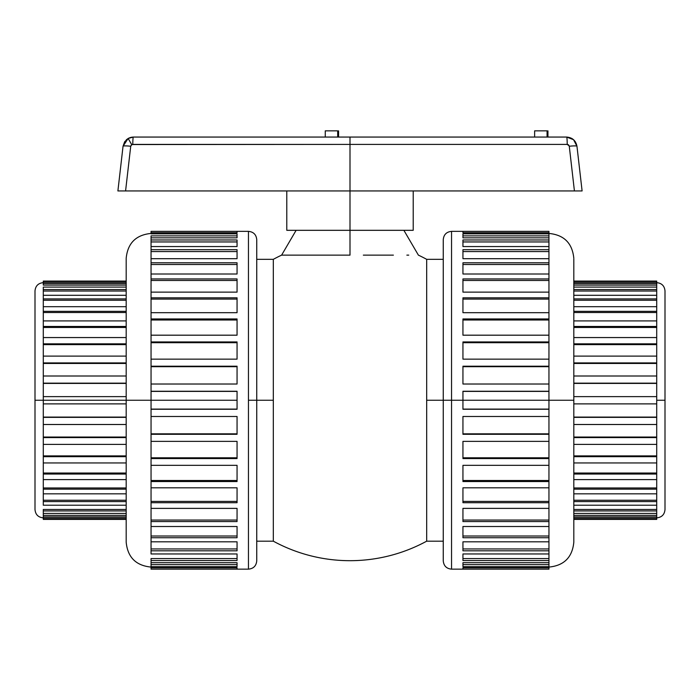 <?xml version="1.0" encoding="UTF-8"?>
<svg xmlns="http://www.w3.org/2000/svg" width="700" height="700" viewBox="0 0 700 700"><rect width="100%" height="100%" fill="white"/><g stroke="black" fill="none" stroke-linecap="round" stroke-linejoin="round"><path stroke-width="1.05" d="M568.251 144.681L567.219 144.401A8.286 0.551 -90 0 0 566.668 137.06L350 137.06L350 137.611L350 137.06L133.332 137.06L128.59 138.215L126.438 139.694L123.043 146.239L117.898 190.942L118.466 190.942L117.898 190.942L123.043 146.239L124.67 141.75L128.135 138.46L133.332 137.06L128.135 138.46L131.749 144.681L132.781 144.401A8.286 0.551 -90 0 1 133.332 137.06L566.668 137.06L573.562 139.694L576.957 146.239L582.102 190.942L581.534 190.942L582.102 190.942L576.957 146.239L575.33 141.75M350 255.132L281.61 255.132A160.431 160.431 0 0 0 273.324 259.332L273.324 541.179A160.431 160.431 0 0 0 426.676 541.179L426.676 400.251L443.257 400.251L443.257 239.645L443.257 400.251L462.945 400.251L462.945 391.256L548.949 391.256L548.949 384.02L462.945 384.02L462.945 366.214L548.949 366.214L548.949 359.144L462.945 359.144L462.945 341.941L548.949 341.941L548.949 335.186L462.945 335.186L462.945 318.964L548.949 318.964L548.949 312.681L462.945 312.681L462.945 297.806L548.949 297.806L548.949 292.136L462.945 292.136L462.945 278.941L548.949 278.941L548.949 274.006L462.945 274.006L462.945 262.78L548.949 262.78L548.949 258.694L462.945 258.694L462.945 249.69L548.949 249.69L548.949 246.549L462.945 246.549L462.945 239.969L548.949 239.969L548.949 237.825L462.945 237.825L462.945 233.826L548.949 233.826L548.949 232.741L462.945 232.741L462.945 231.394L548.949 231.359L451.544 231.359L451.544 569.153L451.544 400.251L426.676 400.251L426.676 259.332L426.676 541.179A160.431 160.431 0 0 1 273.324 541.179L273.324 259.332A160.431 160.431 0 0 1 281.61 255.132L350 255.132L350 230.318L350 255.132M43.286 403.882L126.184 403.882L43.286 403.882L43.286 417.095L126.184 417.095L43.286 417.095L43.286 400.251L35 400.251L35 290.938L35 400.251L126.184 400.251L43.286 400.251L43.286 403.882M656.714 282.651C661.745 283.141 664.51 285.906 665 290.938L665 509.574L665 400.251L656.714 400.251L665 400.251L665 509.574C664.51 514.605 661.745 517.37 656.714 517.86M656.714 281.146L573.816 281.146L656.714 281.146L656.714 282.328L573.816 282.328L656.714 282.328L656.714 283.588L573.816 283.588L656.714 283.588L656.714 287.088L656.714 285.119L573.816 285.119L656.714 285.119L656.714 281.094L573.816 281.094M656.714 291.034L656.714 295.295L656.714 291.034L573.816 291.034L656.714 291.034L656.714 287.088L573.816 287.088L656.714 287.088L656.714 289.572L573.816 289.572L656.714 289.572L656.714 291.034M656.714 376.005L573.816 376.005L656.714 376.005L656.714 383.416L573.816 383.416L656.714 383.416L656.714 396.629L656.714 383.145L573.816 383.145L656.714 383.145L656.714 362.924L573.816 362.924L656.714 362.924L656.714 343.84L573.816 343.84L656.714 343.84L656.714 326.471L573.816 326.471L656.714 326.471L656.714 311.342L573.816 311.342L656.714 311.342L656.714 300.265L656.714 306.276M656.714 306.688L573.816 306.688L656.714 306.688L656.714 312.533L573.816 312.533L656.714 312.533L656.714 319.821M656.714 320.915L573.816 320.915L656.714 320.915L656.714 327.469L573.816 327.469L656.714 327.469L656.714 335.659M656.714 337.558L573.816 337.558L656.714 337.558L656.714 344.619L573.816 344.619L656.714 344.619L656.714 353.308M656.714 356.108L573.816 356.108L656.714 356.108L656.714 363.457L573.816 363.457L656.714 363.457L656.714 372.225M573.816 258.983L573.816 542.211L573.816 400.251L548.949 400.251L573.816 400.251L573.816 541.529M548.949 231.394L548.949 232.741L548.949 231.394L462.945 231.394L462.945 232.741L548.949 232.741L548.949 237.825L548.949 235.874L462.945 235.874L548.949 235.874L548.949 233.826L462.945 233.826L462.945 237.825L548.949 237.825L548.949 239.969L462.945 239.969L462.945 246.549L548.949 246.549L548.949 241.946L548.949 249.69L462.945 249.69L462.945 258.694L548.949 258.694L548.949 251.562L548.949 258.213M548.949 258.694L548.949 264.495L462.945 264.495L548.949 264.495L548.949 262.78L462.945 262.78L462.945 274.006L548.949 274.006L548.949 264.495L548.949 272.632M548.949 274.006L548.949 280.455L462.945 280.455L548.949 280.455L548.949 278.941L462.945 278.941L462.945 292.136L548.949 292.136L548.949 280.455L548.949 289.695M548.949 292.136L548.949 299.101L462.945 299.101L548.949 299.101L548.949 297.806L462.945 297.806L462.945 312.681L548.949 312.681L548.949 299.101L548.949 309.033M548.949 312.681L548.949 320.005L462.945 320.005L548.949 320.005L548.949 318.964L462.945 318.964L462.945 335.186L548.949 335.186L548.949 320.005L548.949 330.199M548.949 335.186L548.949 342.694L462.945 342.694L548.949 342.694L548.949 341.941L462.945 341.941L462.945 359.144L548.949 359.144L548.949 342.694L548.949 352.73M548.949 359.144L548.949 366.678L462.945 366.678L548.949 366.678L548.949 366.214L462.945 366.214L462.945 384.02L548.949 384.02L548.949 366.678L548.949 376.119M548.949 384.02L548.949 400.251L462.945 400.251L462.945 409.255L462.945 400.251L548.949 400.251L548.949 391.405L462.945 391.405L548.949 391.256L462.945 391.256L462.945 400.251L451.544 400.251L451.544 569.153C446.512 568.663 443.748 565.898 443.257 560.866L443.257 239.645C443.748 234.614 446.512 231.849 451.544 231.359M426.676 259.332A160.431 160.431 0 0 0 418.39 255.132A160.431 160.431 0 0 1 426.676 259.332L443.257 259.332M256.743 400.251L273.324 400.251L256.743 400.251L256.743 239.645L256.743 560.866L256.743 400.251L248.456 400.251L248.456 231.359L248.456 400.251L256.743 400.251L256.743 560.866C256.252 565.898 253.487 568.663 248.456 569.153L248.456 231.359C253.487 231.849 256.252 234.614 256.743 239.645L256.743 400.251M237.055 400.251L151.051 400.251L151.051 391.405L151.051 409.106L237.055 409.106L151.051 409.106L151.051 400.251L237.055 400.251L237.055 391.256L237.055 409.255L237.055 400.251M151.051 391.256L237.055 391.256L151.051 391.405L151.051 366.678L151.051 391.256M237.055 384.02L151.051 384.02L237.055 384.02L237.055 366.214L237.055 384.02M151.051 366.214L237.055 366.214L151.051 366.214L151.051 366.678L151.051 342.694L151.051 366.214M237.055 359.144L151.051 359.144L237.055 359.144L237.055 341.941L237.055 359.144M151.051 341.941L237.055 341.941L151.051 341.941L151.051 342.694L151.051 320.005L151.051 341.941M237.055 335.186L151.051 335.186L237.055 335.186L237.055 318.964L237.055 335.186M151.051 318.964L237.055 318.964L151.051 318.964L151.051 320.005L151.051 299.101L151.051 318.964M237.055 312.681L151.051 312.681L237.055 312.681L237.055 297.806L237.055 312.681M151.051 297.806L237.055 297.806L151.051 297.806L151.051 299.101L151.051 280.455L151.051 297.806M237.055 292.136L151.051 292.136L237.055 292.136L237.055 278.941L237.055 292.136M151.051 278.941L237.055 278.941L151.051 278.941L151.051 280.455L151.051 264.495L151.051 278.941M237.055 274.006L151.051 274.006L237.055 274.006L237.055 262.78L237.055 274.006M151.051 262.78L237.055 262.78L151.051 262.78L151.051 264.495L151.051 251.562L151.051 262.78M237.055 258.694L151.051 258.694L237.055 258.694L237.055 249.69L237.055 258.694M151.051 249.69L237.055 249.69L151.051 249.69L151.051 251.562L151.051 241.946L151.051 249.69M237.055 246.549L151.051 246.549L237.055 246.549L237.055 239.969L237.055 246.549M151.051 239.969L237.055 239.969L151.051 239.969L151.051 241.946L151.051 235.874L151.051 239.969M237.055 237.825L151.051 237.825L237.055 237.825L237.055 233.826L237.055 237.825M151.051 233.826L237.055 233.826L151.051 233.826L151.051 231.394L237.055 231.394L237.055 232.741L151.051 232.741L151.051 233.826M248.456 231.359L151.051 231.359L237.055 231.394L237.055 232.741L151.051 232.741L151.051 231.394M126.184 541.529L126.184 258.3L126.184 400.251L151.051 400.251L126.184 400.251L126.184 258.983M43.286 396.629L43.286 383.416L43.286 400.251L43.286 396.629L126.184 396.629L43.286 396.629M43.286 376.005L43.286 363.457L43.286 383.145L126.184 383.145L43.286 383.416L43.286 376.005L126.184 376.005L43.286 376.005M43.286 356.108L43.286 344.619L43.286 362.924L126.184 362.924L43.286 362.924L43.286 363.457L43.286 356.108L126.184 356.108L43.286 356.108M43.286 337.558L43.286 327.469L43.286 343.84L126.184 343.84L43.286 343.84L43.286 344.619L43.286 337.558L126.184 337.558L43.286 337.558M43.286 320.915L43.286 312.533L43.286 326.471L126.184 326.471L43.286 326.471L43.286 327.469L43.286 320.915L126.184 320.915L43.286 320.915M43.286 306.688L43.286 300.265L43.286 311.342L126.184 311.342L43.286 311.342L43.286 312.533L43.286 306.688L126.184 306.688L43.286 306.688M43.286 295.295L43.286 291.034L43.286 298.918L126.184 298.918L43.286 298.918L43.286 300.265L43.286 295.295L126.184 295.295L43.286 295.295M43.286 287.088L43.286 289.572L126.184 289.572L43.286 289.572L43.286 291.034L43.286 287.088L126.184 287.088L43.286 287.088M462.945 409.106L548.949 409.106L548.949 400.251L548.949 409.106L462.945 409.106M350 230.318L413.21 230.318L350 230.318L350 190.942L350 230.318L286.79 230.318L350 230.318M548.949 241.946L462.945 241.946L548.949 241.946L548.949 239.969L548.949 241.946M548.949 251.562L462.945 251.562L548.949 251.562L548.949 249.69L548.949 251.562M462.945 416.491L462.945 434.297L462.945 416.491L548.949 416.491L548.949 409.255L462.945 409.255L548.949 409.106L548.949 433.834L548.949 416.491L462.945 416.491M462.945 433.834L548.949 433.834L462.945 433.834M462.945 441.368L462.945 458.57L462.945 441.368L548.949 441.368L548.949 434.297L462.945 434.297L548.949 434.297L548.949 433.834L548.949 457.809L548.949 441.368L462.945 441.368M462.945 457.809L548.949 457.809L462.945 457.809M462.945 465.325L462.945 481.548L462.945 465.325L548.949 465.325L548.949 458.57L462.945 458.57L548.949 458.57L548.949 457.809L548.949 480.506L548.949 465.325L462.945 465.325M462.945 480.506L548.949 480.506L462.945 480.506M462.945 487.821L462.945 502.705L462.945 487.821L548.949 487.821L548.949 481.548L462.945 481.548L548.949 481.548L548.949 480.506L548.949 501.41L548.949 487.821L462.945 487.821M462.945 501.41L548.949 501.41L462.945 501.41M462.945 508.375L462.945 521.57L462.945 508.375L548.949 508.375L548.949 502.705L462.945 502.705L548.949 502.705L548.949 501.41L548.949 520.048L548.949 508.375L462.945 508.375M462.945 520.048L548.949 520.048L462.945 520.048M462.945 526.505L462.945 537.731L462.945 526.505L548.949 526.505L548.949 521.57L462.945 521.57L548.949 521.57L548.949 520.048L548.949 536.016L548.949 526.505L462.945 526.505M462.945 536.016L548.949 536.016L462.945 536.016M462.945 541.817L462.945 550.821L462.945 541.817L548.949 541.817L548.949 537.731L462.945 537.731L548.949 537.731L548.949 536.016L548.949 548.949L548.949 541.817L462.945 541.817M462.945 548.949L548.949 548.949L462.945 548.949M462.945 553.962L462.945 560.543L462.945 553.962L548.949 553.962L548.949 550.821L462.945 550.821L548.949 550.821L548.949 548.949L548.949 558.565L548.949 553.962L462.945 553.962M462.945 558.565L548.949 558.565L462.945 558.565M462.945 562.678L462.945 566.685L462.945 562.678L548.949 562.678L548.949 560.543L462.945 560.543L548.949 560.543L548.949 558.565L548.949 564.637L548.949 562.678L462.945 562.678M462.945 564.637L548.949 564.637L462.945 564.637M462.945 567.77L462.945 569.117L462.945 567.77L548.949 567.77L548.949 566.685L462.945 566.685L548.949 566.685L548.949 564.637L548.949 567.77L462.945 567.77M656.714 300.265L573.816 300.265L656.714 300.265L656.714 295.295L573.816 295.295L656.714 295.295L656.714 298.918L573.816 298.918L656.714 298.918L656.714 300.265M656.714 417.095L656.714 403.882L656.714 417.095L573.816 417.095L656.714 417.366L573.816 417.366L656.714 417.095M656.714 437.054L656.714 424.506L656.714 437.054L573.816 437.054L656.714 437.054L656.714 437.588L573.816 437.588L656.714 437.588L656.714 437.054M656.714 455.892L656.714 444.404L656.714 455.892L573.816 455.892L656.714 455.892L656.714 456.671L573.816 456.671L656.714 456.671L656.714 455.892M656.714 473.034L656.714 462.945L656.714 473.034L573.816 473.034L656.714 473.034L656.714 474.04L573.816 474.04L656.714 474.04L656.714 473.034M656.714 487.97L656.714 479.596L656.714 487.97L573.816 487.97L656.714 487.97L656.714 489.16L573.816 489.16L656.714 489.16L656.714 487.97M656.714 500.246L656.714 493.824L656.714 500.246L573.816 500.246L656.714 500.246L656.714 501.594L573.816 501.594L656.714 501.594L656.714 500.246M656.714 509.477L656.714 505.216L656.714 509.477L573.816 509.477L656.714 509.477L656.714 510.939L573.816 510.939L656.714 510.939L656.714 509.477M656.714 515.392L656.714 513.415L656.714 515.392L573.816 515.392L656.714 515.392L656.714 516.924L573.816 516.924L656.714 516.924L656.714 515.392M237.055 235.874L151.051 235.874L237.055 235.874M237.055 241.946L151.051 241.946L237.055 241.946M237.055 251.562L151.051 251.562L237.055 251.562M237.055 264.495L151.051 264.495L237.055 264.495M237.055 280.455L151.051 280.455L237.055 280.455M237.055 299.101L151.051 299.101L237.055 299.101M237.055 320.005L151.051 320.005L237.055 320.005M237.055 342.694L151.051 342.694L237.055 342.694M237.055 366.678L151.051 366.678L237.055 366.678M237.055 391.405L151.051 391.405L237.055 391.405M151.051 416.491L237.055 416.491L237.055 434.297L237.055 416.491L151.051 416.491L151.051 409.106L237.055 409.255L151.051 409.255L151.051 433.834L237.055 433.834L151.051 433.834L151.051 424.392M151.051 441.368L237.055 441.368L237.055 458.57L237.055 441.368L151.051 441.368L151.051 433.834L151.051 434.297L237.055 434.297L151.051 434.297L151.051 457.809L237.055 457.809L151.051 457.809L151.051 447.781M151.051 465.325L237.055 465.325L237.055 481.548L237.055 465.325L151.051 465.325L151.051 457.809L151.051 458.57L237.055 458.57L151.051 458.57L151.051 480.506L237.055 480.506L151.051 480.506L151.051 470.312M151.051 487.821L237.055 487.821L237.055 502.705L237.055 487.821L151.051 487.821L151.051 480.506L151.051 481.548L237.055 481.548L151.051 481.548L151.051 501.41L237.055 501.41L151.051 501.41L151.051 491.479M151.051 508.375L237.055 508.375L237.055 521.57L237.055 508.375L151.051 508.375L151.051 501.41L151.051 502.705L237.055 502.705L151.051 502.705L151.051 520.048L237.055 520.048L151.051 520.048L151.051 510.808M151.051 526.505L237.055 526.505L237.055 537.731L237.055 526.505L151.051 526.505L151.051 520.048L151.051 521.57L237.055 521.57L151.051 521.57L151.051 536.016L237.055 536.016L151.051 536.016L151.051 527.879M151.051 541.817L237.055 541.817L237.055 550.821L237.055 541.817L151.051 541.817L151.051 536.016L151.051 537.731L237.055 537.731L151.051 537.731L151.051 548.949L237.055 548.949L151.051 548.949L151.051 542.29M151.051 558.565L237.055 558.565L151.051 558.565L151.051 564.637L237.055 564.637L151.051 564.637L151.051 562.678L237.055 562.678L237.055 566.685L237.055 562.678L151.051 562.678L151.051 558.565M237.055 560.543L237.055 553.962L237.055 560.543L151.051 560.543L237.055 560.543M151.051 569.117L151.051 564.637L151.051 566.685L237.055 566.685L151.051 566.685L151.051 569.117L237.055 569.117L237.055 567.77L237.055 569.117L151.051 569.153L248.456 569.153M126.184 285.119L43.286 285.119L43.286 283.588L126.184 283.588L43.286 283.588L43.286 285.119L126.184 285.119M126.184 291.034L43.286 291.034L126.184 291.034M126.184 300.265L43.286 300.265L126.184 300.265M126.184 312.533L43.286 312.533L126.184 312.533M126.184 327.469L43.286 327.469L126.184 327.469M126.184 344.619L43.286 344.619L126.184 344.619M126.184 363.457L43.286 363.457L126.184 363.457M126.184 383.416L43.286 383.416L126.184 383.416M43.286 424.506L126.184 424.506L43.286 424.506L43.286 417.095L126.184 417.366L43.286 417.366L43.286 437.054L126.184 437.054L43.286 437.054L43.286 428.277M43.286 444.404L126.184 444.404L43.286 444.404L43.286 437.054L43.286 437.588L126.184 437.588L43.286 437.588L43.286 455.892L126.184 455.892L43.286 455.892L43.286 447.204M43.286 462.945L126.184 462.945L43.286 462.945L43.286 455.892L43.286 456.671L126.184 456.671L43.286 456.671L43.286 473.034L126.184 473.034L43.286 473.034L43.286 464.852M43.286 479.596L126.184 479.596L43.286 479.596L43.286 473.034L43.286 474.04L126.184 474.04L43.286 474.04L43.286 487.97L126.184 487.97L43.286 487.97L43.286 480.69M43.286 493.824L126.184 493.824L43.286 493.824L43.286 487.97L43.286 489.16L126.184 489.16L43.286 489.16L43.286 500.246L126.184 500.246L43.286 500.246L43.286 494.235M43.286 509.477L126.184 509.477L43.286 509.477L43.286 515.392L126.184 515.392L43.286 515.392L43.286 513.415L126.184 513.415L43.286 513.415L43.286 509.477M43.286 517.86C38.255 517.37 35.49 514.605 35 509.574L35 290.938C35.49 285.906 38.255 283.141 43.286 282.651M35 400.251L35 509.574L35 400.251M126.184 400.251L126.184 542.211L126.184 400.251M151.051 567.77L237.055 567.77L151.051 567.77M151.051 553.962L237.055 553.962L151.051 553.962L151.051 548.949L151.051 553.962M237.055 550.821L151.051 550.821L237.055 550.821M248.456 400.251L248.456 569.153L248.456 400.251M406.866 255.132L408.756 255.132M363.344 255.132L393.382 255.132M330.146 255.132L336.656 255.132M286.93 255.132L288.225 255.132M443.257 400.251L443.257 560.866L443.257 400.251M548.949 569.117L462.945 569.117L548.949 569.117L548.949 567.77L548.949 569.153L451.544 569.153M43.286 281.146L126.184 281.146L43.286 281.146L43.286 282.328L43.286 281.094L126.184 281.094M43.286 519.365L43.286 518.184L43.286 519.365L126.184 519.365L43.286 519.418L126.184 519.418M126.184 516.924L43.286 516.924L43.286 518.184L126.184 518.184L43.286 518.184L43.286 515.392L43.286 516.924L126.184 516.924M126.184 510.939L43.286 510.939L126.184 510.939M126.184 501.594L43.286 501.594L43.286 505.216L126.184 505.216L43.286 505.216L43.286 500.246L43.286 501.594L126.184 501.594M126.184 282.328L43.286 282.328L43.286 283.588L43.286 282.328L126.184 282.328M656.714 519.365L573.816 519.365L656.714 519.365L656.714 516.924L656.714 518.184L573.816 518.184L656.714 518.184L656.714 519.418L573.816 519.418M573.816 513.415L656.714 513.415L656.714 510.939L656.714 513.415L573.816 513.415M573.816 505.216L656.714 505.216L656.714 501.594L656.714 505.216L573.816 505.216M573.816 493.824L656.714 493.824L656.714 489.16L656.714 493.824L573.816 493.824M573.816 479.596L656.714 479.596L656.714 474.04L656.714 479.596L573.816 479.596M573.816 462.945L656.714 462.945L656.714 456.671L656.714 462.945L573.816 462.945M573.816 444.404L656.714 444.404L656.714 437.588L656.714 444.404L573.816 444.404M573.816 424.506L656.714 424.506L656.714 417.366L656.714 424.506L573.816 424.506M656.714 396.629L656.714 403.882L573.816 403.882L656.714 403.882L656.714 396.629L573.816 396.629M117.898 190.942L581.534 190.942L574.42 190.942L569.275 146.239L568.593 144.935L567.219 144.401L132.781 144.401L131.364 144.97L130.725 146.239L125.58 190.942L350 190.942L350 144.401L350 190.942L582.102 190.942M132.046 144.541L350 144.401L350 137.611L350 144.401L567.219 144.401L569.222 145.95M573.764 139.877L571.865 138.46M547.067 130.847L547.067 137.06L547.067 130.847L534.634 130.847L534.634 137.06L534.634 130.847L547.067 130.847M337.697 130.847L337.697 137.06L337.697 130.847L325.264 130.847L325.264 137.06L325.264 130.847L337.697 130.847M125.58 190.942L130.725 146.239L131.749 144.681L128.135 138.46L130.366 137.498M131.127 137.305L132.921 137.069M130.725 146.239A8.286 0.884 -173.4 0 0 123.043 146.239A8.286 0.884 6.6 0 1 130.725 146.239M128.135 138.46L123.043 146.239M133.332 137.06A8.286 0.551 90 0 0 132.781 144.401M350 137.06L350 137.611M576.957 146.239A8.286 0.884 173.4 0 0 569.275 146.239A8.286 0.884 -6.6 0 1 576.957 146.239C575.811 140.621 572.381 137.559 566.668 137.06A8.286 0.551 90 0 1 567.219 144.401M569.275 146.239L574.42 190.942M418.39 255.132L403.882 230.318M548.949 233.432C564.051 234.902 572.337 243.189 573.816 258.3M256.743 259.332L273.324 259.332M151.051 233.432C135.949 234.902 127.663 243.189 126.184 258.3M413.21 190.942L413.21 230.318M286.79 230.318L286.79 190.942M151.051 567.079C135.949 565.609 127.663 557.314 126.184 542.211M256.743 541.179L273.324 541.179M426.676 541.179L443.257 541.179M548.949 567.079C564.051 565.609 572.337 557.314 573.816 542.211M281.61 255.132L296.118 230.318M547.942 130.847L547.942 137.06M338.581 130.847L338.581 137.06"/></g></svg>
